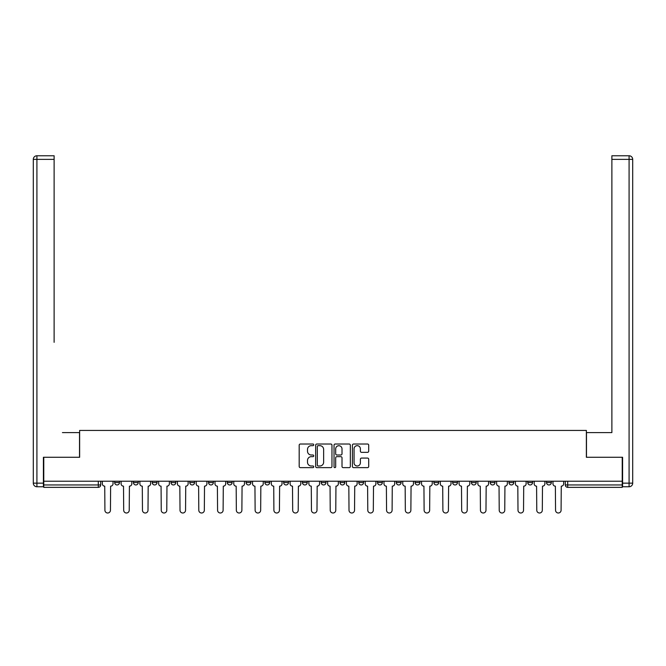 <?xml version="1.0" encoding="UTF-8"?>
<svg xmlns="http://www.w3.org/2000/svg" width="666" height="666" viewBox="0 0 666 666"><rect width="100%" height="100%" fill="white"/><g stroke="black" fill="none" stroke-linecap="round" stroke-linejoin="round"><path stroke-width="1" d="M313.744 444.838A0.824 0.824 0 0 0 312.912 444.014L300.366 444.014A1.182 1.182 0 0 0 299.184 445.196L299.184 466.458A1.182 1.182 0 0 0 300.366 467.64L312.912 467.64A0.824 0.824 0 0 0 313.744 466.816A0.824 0.824 0 0 0 312.912 465.992L311.288 465.992A3.78 3.78 0 0 1 307.509 462.212L307.509 460.439A3.78 3.78 0 0 1 311.288 456.66L312.912 456.66A0.824 0.824 0 0 0 313.744 455.827A0.824 0.824 0 0 0 312.912 455.003L311.288 455.003A3.78 3.78 0 0 1 307.509 451.223L307.509 449.45A3.78 3.78 0 0 1 311.288 445.671L312.912 445.671A0.824 0.824 0 0 0 313.744 444.838M490.193 482.55L490.193 481.227L490.193 482.55A2.406 2.406 0 0 0 492.599 484.956A2.406 2.406 0 0 1 490.193 482.55L495.005 482.55A2.406 2.406 0 0 1 492.599 484.956A2.406 2.406 0 0 0 495.005 482.55L495.005 481.227L495.005 482.55M321.203 481.227L321.203 482.55L326.015 482.55A2.406 2.406 0 0 1 323.609 484.956A2.406 2.406 0 0 1 321.203 482.55L321.203 481.227M264.877 481.227L264.877 482.55L269.688 482.55A2.406 2.406 0 0 1 267.282 484.956A2.406 2.406 0 0 1 264.877 482.55L264.877 481.227M227.322 481.227L227.322 482.55L232.134 482.55A2.406 2.406 0 0 1 229.728 484.956A2.406 2.406 0 0 1 227.322 482.55L227.322 481.227M208.55 481.227L208.55 482.55L213.361 482.55A2.406 2.406 0 0 1 210.956 484.956A2.406 2.406 0 0 1 208.55 482.55L208.55 481.227M170.996 481.227L170.996 482.55L175.807 482.55A2.406 2.406 0 0 1 173.401 484.956A2.406 2.406 0 0 1 170.996 482.55L170.996 481.227M367.524 452.347A1.182 1.182 0 0 0 368.706 451.165L368.706 445.196A1.182 1.182 0 0 0 367.524 444.014L353.588 444.014A1.182 1.182 0 0 0 352.406 445.196L352.406 466.458A1.182 1.182 0 0 0 353.588 467.64L367.524 467.64A1.182 1.182 0 0 0 368.706 466.458L368.706 459.257A1.182 1.182 0 0 0 367.524 458.075L361.563 458.075A1.182 1.182 0 0 0 360.381 459.257L360.381 462.828A3.163 3.163 0 0 1 357.217 465.992A3.163 3.163 0 0 1 354.062 462.828L354.062 448.826A3.163 3.163 0 0 1 357.217 445.671A3.163 3.163 0 0 1 360.381 448.826L360.381 451.165A1.182 1.182 0 0 0 361.563 452.347L367.524 452.347M43.773 481.227L43.773 457.276L79.637 457.276L79.637 430.436L586.363 430.436L586.363 457.276L622.227 457.276L622.227 481.227L43.773 481.227L43.773 484.956L100.699 484.956L100.699 481.227L100.699 484.956A2.406 2.406 0 0 1 98.293 487.362L43.773 487.362L43.773 484.956M331.968 445.196A1.182 1.182 0 0 0 330.786 444.014L316.841 444.014A1.182 1.182 0 0 0 315.659 445.196L315.659 466.458A1.182 1.182 0 0 0 316.841 467.64L330.786 467.64A1.182 1.182 0 0 0 331.968 466.458L331.968 445.196M335.214 444.014L349.159 444.014A1.182 1.182 0 0 1 350.341 445.196L350.341 466.458A1.182 1.182 0 0 1 349.159 467.64L343.19 467.64A1.182 1.182 0 0 1 342.008 466.458L342.008 457.833A1.182 1.182 0 0 0 340.825 456.66L336.871 456.66A1.182 1.182 0 0 0 335.689 457.833L335.689 466.816A0.824 0.824 0 0 1 334.865 467.64A0.824 0.824 0 0 1 334.032 466.816L334.032 445.196A1.182 1.182 0 0 1 335.214 444.014M565.301 481.227L565.301 484.956L622.227 484.956L622.227 487.362L567.707 487.362A2.406 2.406 0 0 1 565.301 484.956M622.227 481.227L622.227 484.956M546.52 481.227L546.52 482.55L551.34 482.55L551.34 481.227L551.34 482.55A2.406 2.406 0 0 1 548.926 484.956A2.406 2.406 0 0 1 546.52 482.55A2.406 2.406 0 0 0 548.926 484.956M532.559 481.227L532.559 482.55A2.406 2.406 0 0 1 530.153 484.956A2.406 2.406 0 0 1 527.747 482.55L532.559 482.55M527.747 481.227L527.747 482.55M508.966 481.227L508.966 482.55L513.786 482.55L513.786 481.227L513.786 482.55A2.406 2.406 0 0 1 511.38 484.956A2.406 2.406 0 0 1 508.966 482.55A2.406 2.406 0 0 0 511.38 484.956M471.42 481.227L471.42 482.55L476.232 482.55L476.232 481.227L476.232 482.55A2.406 2.406 0 0 1 473.826 484.956A2.406 2.406 0 0 1 471.42 482.55A2.406 2.406 0 0 0 473.826 484.956M457.45 482.55L457.45 481.227L457.45 482.55A2.406 2.406 0 0 1 455.045 484.956A2.406 2.406 0 0 1 452.639 482.55L457.45 482.55A2.406 2.406 0 0 1 455.045 484.956M452.639 481.227L452.639 482.55M438.678 481.227L438.678 482.55A2.406 2.406 0 0 1 436.272 484.956A2.406 2.406 0 0 1 433.866 482.55L438.678 482.55A2.406 2.406 0 0 1 436.272 484.956M433.866 481.227L433.866 482.55M419.905 481.227L419.905 482.55A2.406 2.406 0 0 1 417.49 484.956A2.406 2.406 0 0 1 415.085 482.55L419.905 482.55M415.085 481.227L415.085 482.55M401.123 481.227L401.123 482.55A2.406 2.406 0 0 1 398.718 484.956A2.406 2.406 0 0 1 396.312 482.55L401.123 482.55M396.312 481.227L396.312 482.55M382.351 481.227L382.351 482.55A2.406 2.406 0 0 1 379.945 484.956A2.406 2.406 0 0 1 377.53 482.55L382.351 482.55M377.53 481.227L377.53 482.55M363.569 481.227L363.569 482.55A2.406 2.406 0 0 1 361.163 484.956A2.406 2.406 0 0 1 358.758 482.55A2.406 2.406 0 0 0 361.163 484.956M358.758 481.227L358.758 482.55L363.569 482.55M344.797 481.227L344.797 482.55A2.406 2.406 0 0 1 342.391 484.956A2.406 2.406 0 0 1 339.985 482.55A2.406 2.406 0 0 0 342.391 484.956M339.985 481.227L339.985 482.55L344.797 482.55M326.015 481.227L326.015 482.55A2.406 2.406 0 0 1 323.609 484.956M307.242 481.227L307.242 482.55A2.406 2.406 0 0 1 304.837 484.956A2.406 2.406 0 0 1 302.431 482.55L307.242 482.55M302.431 481.227L302.431 482.55M288.47 481.227L288.47 482.55A2.406 2.406 0 0 1 286.055 484.956A2.406 2.406 0 0 1 283.649 482.55L288.47 482.55L288.47 481.227M283.649 481.227L283.649 482.55M269.688 481.227L269.688 482.55M250.915 481.227L250.915 482.55A2.406 2.406 0 0 1 248.51 484.956A2.406 2.406 0 0 1 246.095 482.55L250.915 482.55L250.915 481.227M246.095 481.227L246.095 482.55M232.134 481.227L232.134 482.55L232.134 481.227M213.361 482.55L213.361 481.227L213.361 482.55A2.406 2.406 0 0 1 210.956 484.956M194.58 481.227L194.58 482.55A2.406 2.406 0 0 1 192.174 484.956A2.406 2.406 0 0 1 189.768 482.55A2.406 2.406 0 0 0 192.174 484.956A2.406 2.406 0 0 0 194.58 482.55L194.58 481.227M189.768 481.227L189.768 482.55L194.58 482.55M175.807 481.227L175.807 482.55M157.034 481.227L157.034 482.55A2.406 2.406 0 0 1 154.62 484.956A2.406 2.406 0 0 1 152.214 482.55A2.406 2.406 0 0 0 154.62 484.956A2.406 2.406 0 0 0 157.034 482.55L152.214 482.55L152.214 481.227M133.441 481.227L133.441 482.55L138.253 482.55L138.253 481.227L138.253 482.55A2.406 2.406 0 0 1 135.847 484.956A2.406 2.406 0 0 1 133.441 482.55A2.406 2.406 0 0 0 135.847 484.956M114.66 481.227L114.66 482.55L119.48 482.55L119.48 481.227L119.48 482.55A2.406 2.406 0 0 1 117.074 484.956A2.406 2.406 0 0 1 114.66 482.55A2.406 2.406 0 0 0 117.074 484.956M318.14 445.671A0.824 0.824 0 0 0 317.316 446.495L317.316 465.159A0.824 0.824 0 0 0 318.14 465.992L319.855 465.992A3.78 3.78 0 0 0 323.634 462.212L323.634 449.45A3.78 3.78 0 0 0 319.855 445.671L318.14 445.671M342.008 448.884A3.163 3.163 0 0 0 338.844 445.729A3.163 3.163 0 0 0 335.689 448.884L335.689 453.821A1.182 1.182 0 0 0 336.871 455.003L340.825 455.003A1.182 1.182 0 0 0 342.008 453.821L342.008 448.884M102.331 483.749L102.331 481.227L102.331 483.749A2.406 2.406 48.4 0 0 104.737 486.163L104.912 510.231A2.772 2.772 48.4 0 0 107.684 513.003A2.772 2.772 48.4 0 0 110.448 510.231L110.631 486.163A2.406 2.406 48.4 0 0 113.037 483.749L113.037 481.227M104.737 486.163L104.912 510.231M110.448 510.231L110.631 486.163M121.104 483.749L121.104 481.227L121.104 483.749A2.406 2.406 48.4 0 0 123.51 486.163L123.693 510.231A2.772 2.772 48.4 0 0 126.457 513.003A2.772 2.772 48.4 0 0 129.229 510.231L129.412 486.163A2.406 2.406 48.4 0 0 131.818 483.749L131.818 481.227M139.877 483.749L139.877 481.227L139.877 483.749A2.406 2.406 48.4 0 0 142.291 486.163L142.466 510.231A2.772 2.772 48.4 0 0 145.238 513.003A2.772 2.772 48.4 0 0 148.002 510.231L148.185 486.163A2.406 2.406 48.4 0 0 150.591 483.749L150.591 481.227M43.407 483.15L43.407 486.763L36.913 486.763A3.613 3.613 0 0 1 33.3 483.15L33.3 159.382L36.913 159.382L36.913 155.769L54.121 155.769L54.121 159.382L36.913 159.382L36.913 483.15L43.407 483.15L43.407 457.276L79.52 457.276L79.52 432.6L62.429 432.6M54.121 159.382L54.121 342.324M36.913 155.769A3.613 3.613 0 0 0 33.3 159.382A3.613 3.613 0 0 1 36.913 155.769M603.571 432.6L611.879 432.6L611.879 155.769L629.087 155.769L611.879 155.769M622.593 483.15L629.087 483.15L629.087 486.763A3.613 3.613 0 0 0 632.7 483.15L632.7 159.382L632.7 483.15A3.613 3.613 0 0 1 629.087 486.763L622.593 486.763L622.593 457.276L586.48 457.276L586.48 432.6L611.879 432.6L611.879 342.324M629.087 155.769A3.613 3.613 0 0 1 632.7 159.382A3.613 3.613 0 0 0 629.087 155.769A3.613 3.613 0 0 1 632.7 159.382A3.613 3.613 0 0 0 629.087 155.769L629.087 159.382L611.879 159.382M123.51 486.163L123.693 510.231M129.229 510.231L129.412 486.163M142.291 486.163L142.466 510.231M148.002 510.231L148.185 486.163M158.658 483.749L158.658 481.227L158.658 483.749A2.406 2.406 48.4 0 0 161.064 486.163L161.247 510.231A2.772 2.772 48.4 0 0 164.011 513.003A2.772 2.772 48.4 0 0 166.783 510.231L166.958 486.163A2.406 2.406 48.4 0 0 169.372 483.749L169.372 481.227M177.431 483.749L177.431 481.227L177.431 483.749A2.406 2.406 48.4 0 0 179.837 486.163L180.02 510.231A2.772 2.772 48.4 0 0 182.792 513.003A2.772 2.772 48.4 0 0 185.556 510.231L185.739 486.163A2.406 2.406 48.4 0 0 188.145 483.749L188.145 481.227M196.212 483.749L196.212 481.227L196.212 483.749A2.406 2.406 48.4 0 0 198.618 486.163L198.801 510.231A2.772 2.772 48.4 0 0 201.565 513.003A2.772 2.772 48.4 0 0 204.337 510.231L204.512 486.163A2.406 2.406 48.4 0 0 206.918 483.749L206.918 481.227M161.064 486.163L161.247 510.231M166.783 510.231L166.958 486.163M179.837 486.163L180.02 510.231M185.556 510.231L185.739 486.163M198.618 486.163L198.801 510.231M204.337 510.231L204.512 486.163M214.985 483.749L214.985 481.227L214.985 483.749A2.406 2.406 48.4 0 0 217.391 486.163L217.574 510.231A2.772 2.772 48.4 0 0 220.338 513.003A2.772 2.772 48.4 0 0 223.11 510.231L223.293 486.163A2.406 2.406 48.4 0 0 225.699 483.749L225.699 481.227M217.391 486.163L217.574 510.231M223.11 510.231L223.293 486.163M233.766 483.749L233.766 481.227L233.766 483.749A2.406 2.406 48.4 0 0 236.172 486.163L236.347 510.231A2.772 2.772 48.4 0 0 239.119 513.003A2.772 2.772 48.4 0 0 241.883 510.231L242.066 486.163A2.406 2.406 48.4 0 0 244.472 483.749L244.472 481.227M236.172 486.163L236.347 510.231M241.883 510.231L242.066 486.163M252.539 483.749L252.539 481.227L252.539 483.749A2.406 2.406 48.4 0 0 254.945 486.163L255.128 510.231A2.772 2.772 48.4 0 0 257.892 513.003A2.772 2.772 48.4 0 0 260.664 510.231L260.847 486.163A2.406 2.406 48.4 0 0 263.253 483.749L263.253 481.227M254.945 486.163L255.128 510.231M260.664 510.231L260.847 486.163M271.312 483.749L271.312 481.227L271.312 483.749A2.406 2.406 48.4 0 0 273.726 486.163L273.901 510.231A2.772 2.772 48.4 0 0 276.673 513.003A2.772 2.772 48.4 0 0 279.437 510.231L279.62 486.163A2.406 2.406 48.4 0 0 282.026 483.749L282.026 481.227M273.726 486.163L273.901 510.231M279.437 510.231L279.62 486.163M290.093 483.749L290.093 481.227L290.093 483.749A2.406 2.406 48.4 0 0 292.499 486.163L292.682 510.231A2.772 2.772 48.4 0 0 295.446 513.003A2.772 2.772 48.4 0 0 298.218 510.231L298.393 486.163A2.406 2.406 48.4 0 0 300.807 483.749L300.807 481.227M292.499 486.163L292.682 510.231M298.218 510.231L298.393 486.163M308.866 483.749L308.866 481.227L308.866 483.749A2.406 2.406 48.4 0 0 311.272 486.163L311.455 510.231A2.772 2.772 48.4 0 0 314.227 513.003A2.772 2.772 48.4 0 0 316.991 510.231L317.174 486.163A2.406 2.406 48.4 0 0 319.58 483.749L319.58 481.227M311.272 486.163L311.455 510.231M316.991 510.231L317.174 486.163M327.647 483.749L327.647 481.227L327.647 483.749A2.406 2.406 48.4 0 0 330.053 486.163L330.228 510.231A2.772 2.772 48.4 0 0 333 513.003A2.772 2.772 48.4 0 0 335.772 510.231L335.947 486.163A2.406 2.406 48.4 0 0 338.353 483.749L338.353 481.227M330.053 486.163L330.228 510.231M335.772 510.231L335.947 486.163M346.42 483.749L346.42 481.227L346.42 483.749A2.406 2.406 48.4 0 0 348.826 486.163L349.009 510.231A2.772 2.772 48.4 0 0 351.773 513.003A2.772 2.772 48.4 0 0 354.545 510.231L354.728 486.163A2.406 2.406 48.4 0 0 357.134 483.749L357.134 481.227M348.826 486.163L349.009 510.231M354.545 510.231L354.728 486.163M365.193 483.749L365.193 481.227L365.193 483.749A2.406 2.406 48.4 0 0 367.607 486.163L367.782 510.231A2.772 2.772 48.4 0 0 370.554 513.003A2.772 2.772 48.4 0 0 373.318 510.231L373.501 486.163A2.406 2.406 48.4 0 0 375.907 483.749L375.907 481.227M367.607 486.163L367.782 510.231M373.318 510.231L373.501 486.163M383.974 483.749L383.974 481.227L383.974 483.749A2.406 2.406 48.4 0 0 386.38 486.163L386.563 510.231A2.772 2.772 48.4 0 0 389.327 513.003A2.772 2.772 48.4 0 0 392.099 510.231L392.274 486.163A2.406 2.406 48.4 0 0 394.688 483.749L394.688 481.227M386.38 486.163L386.563 510.231M392.099 510.231L392.274 486.163M402.747 483.749L402.747 481.227L402.747 483.749A2.406 2.406 48.4 0 0 405.153 486.163L405.336 510.231A2.772 2.772 48.4 0 0 408.108 513.003A2.772 2.772 48.4 0 0 410.872 510.231L411.055 486.163A2.406 2.406 48.4 0 0 413.461 483.749L413.461 481.227M405.153 486.163L405.336 510.231M410.872 510.231L411.055 486.163M421.528 483.749L421.528 481.227L421.528 483.749A2.406 2.406 48.4 0 0 423.934 486.163L424.117 510.231A2.772 2.772 48.4 0 0 426.881 513.003A2.772 2.772 48.4 0 0 429.653 510.231L429.828 486.163A2.406 2.406 48.4 0 0 432.234 483.749L432.234 481.227M423.934 486.163L424.117 510.231M429.653 510.231L429.828 486.163M440.301 483.749L440.301 481.227L440.301 483.749A2.406 2.406 48.4 0 0 442.707 486.163L442.89 510.231A2.772 2.772 48.4 0 0 445.662 513.003A2.772 2.772 48.4 0 0 448.426 510.231L448.609 486.163A2.406 2.406 48.4 0 0 451.015 483.749L451.015 481.227M442.707 486.163L442.89 510.231M448.426 510.231L448.609 486.163M459.082 483.749L459.082 481.227L459.082 483.749A2.406 2.406 48.4 0 0 461.488 486.163L461.663 510.231A2.772 2.772 48.4 0 0 464.435 513.003A2.772 2.772 48.4 0 0 467.199 510.231L467.382 486.163A2.406 2.406 48.4 0 0 469.788 483.749L469.788 481.227M461.488 486.163L461.663 510.231M467.199 510.231L467.382 486.163M477.855 483.749L477.855 481.227L477.855 483.749A2.406 2.406 48.4 0 0 480.261 486.163L480.444 510.231A2.772 2.772 48.4 0 0 483.208 513.003A2.772 2.772 48.4 0 0 485.98 510.231L486.163 486.163A2.406 2.406 48.4 0 0 488.569 483.749L488.569 481.227M480.261 486.163L480.444 510.231M485.98 510.231L486.163 486.163M496.628 483.749L496.628 481.227L496.628 483.749A2.406 2.406 48.4 0 0 499.042 486.163L499.217 510.231A2.772 2.772 48.4 0 0 501.989 513.003A2.772 2.772 48.4 0 0 504.753 510.231L504.936 486.163A2.406 2.406 48.4 0 0 507.342 483.749L507.342 481.227M499.042 486.163L499.217 510.231M504.753 510.231L504.936 486.163M515.409 483.749L515.409 481.227L515.409 483.749A2.406 2.406 48.4 0 0 517.815 486.163L517.998 510.231A2.772 2.772 48.4 0 0 520.762 513.003A2.772 2.772 48.4 0 0 523.534 510.231L523.709 486.163A2.406 2.406 48.4 0 0 526.123 483.749L526.123 481.227M517.815 486.163L517.998 510.231M523.534 510.231L523.709 486.163M534.182 483.749L534.182 481.227L534.182 483.749A2.406 2.406 48.4 0 0 536.588 486.163L536.771 510.231A2.772 2.772 48.4 0 0 539.543 513.003A2.772 2.772 48.4 0 0 542.307 510.231L542.49 486.163A2.406 2.406 48.4 0 0 544.896 483.749L544.896 481.227M536.588 486.163L536.771 510.231M542.307 510.231L542.49 486.163M552.963 483.749L552.963 481.227L552.963 483.749A2.406 2.406 48.4 0 0 555.369 486.163L555.552 510.231A2.772 2.772 48.4 0 0 558.316 513.003A2.772 2.772 48.4 0 0 561.088 510.231L561.263 486.163A2.406 2.406 48.4 0 0 563.669 483.749L563.669 481.227M555.369 486.163L555.552 510.231M561.088 510.231L561.263 486.163M98.293 481.227L98.293 487.362M567.707 481.227L567.707 487.362M36.913 486.763L36.913 483.15L33.3 483.15M632.7 483.15L629.087 483.15L629.087 159.382L632.7 159.382"/></g></svg>
